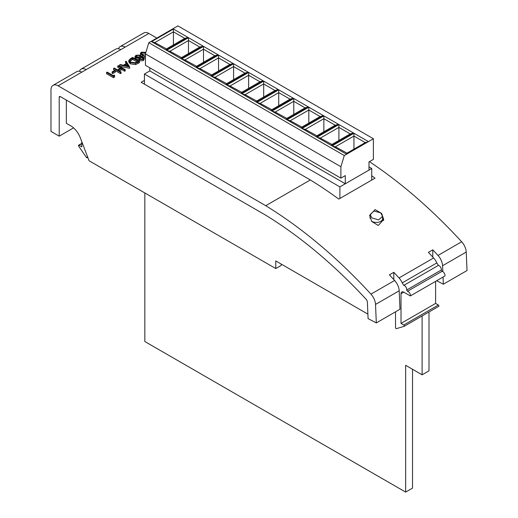 <?xml version="1.0" encoding="UTF-8"?>
<svg xmlns="http://www.w3.org/2000/svg" width="518" height="518" viewBox="0 0 518 518"><rect width="100%" height="100%" fill="white"/><g stroke="black" fill="none" stroke-linecap="round" stroke-linejoin="round"><path stroke-width="0.78" d="M345.286 183.773L345.286 175.602L340.896 178.14L340.896 166.725L344.289 155.549L346.561 154.241L332.064 145.869L353.949 133.236L368.447 141.602L373.387 138.753L373.387 159.382L368.991 161.92L368.991 170.085L345.286 183.773L149.825 70.921L149.825 67.826M373.387 138.753L177.92 25.9L148.821 42.703L344.289 155.549M188.021 37.438L166.142 50.071L151.534 41.641L173.42 29.008L188.021 37.438L184.732 38.364L173.42 31.838L154.83 42.567L166.472 48.906M203.069 46.121L181.183 58.761L166.582 50.324L188.461 37.691L203.069 46.121L199.773 47.054L188.461 40.521L169.872 51.256L181.514 57.595M218.11 54.811L196.231 67.444L181.624 59.013L203.509 46.38L218.11 54.811L214.815 55.737L203.509 49.21L184.92 59.939L196.562 66.278M211.273 76.133L196.665 67.696L218.551 55.063L233.158 63.494L211.273 76.133L211.273 75.155L229.862 64.426L218.551 57.893L199.961 68.629L211.603 74.968M248.2 72.183L226.314 84.816L211.713 76.386L233.592 63.746L248.2 72.183L244.904 73.109L233.592 66.576L215.009 77.311L226.644 83.651M263.248 80.866L241.362 93.499L226.754 85.069L248.64 72.436L263.248 80.866L259.952 81.792L248.64 75.265L230.05 85.994L241.692 92.333M278.289 89.556L256.404 102.188L241.802 93.758L263.681 81.119L278.289 89.556L274.993 90.482L263.681 83.948L245.092 94.684L256.734 101.023M293.33 98.239L271.451 110.871L256.844 102.441L278.729 89.808L293.33 98.239L290.041 99.165L278.729 92.638L260.14 103.367L271.782 109.706M308.378 106.922L286.493 119.561L271.892 111.124L293.771 98.491L308.378 106.922L305.083 107.854L293.771 101.321L275.181 112.056L286.823 118.395M323.42 115.611L301.541 128.244L286.933 119.813L308.819 107.181L323.42 115.611L320.124 116.537L308.819 110.01L290.229 120.739L301.871 127.078M338.468 124.294L316.582 136.927L301.975 128.496L323.86 115.864L338.468 124.294L335.172 125.22L323.86 118.693L305.27 129.422L316.912 135.768M353.509 132.984L331.624 145.616L317.022 137.186L338.901 124.547L353.509 132.984L350.213 133.909L338.901 127.376L320.318 138.112L331.954 144.451M340.896 166.725L145.428 53.878L148.821 42.703M340.896 178.14L145.428 65.287L145.428 53.878M368.447 141.602L346.561 154.241M346.671 154.234L346.671 153.328L365.261 142.592L353.949 136.066L335.36 146.795L347.002 153.134M353.949 149.126L353.949 133.236M338.901 140.436L338.901 124.547M331.624 145.616L331.624 144.639L350.213 133.909M323.86 131.753L323.86 115.864M316.582 136.927L316.582 135.956L335.172 125.22M308.819 123.07L308.819 107.181M301.541 128.244L301.541 127.273L320.124 116.537M293.771 114.381L293.771 98.491M286.493 119.561L286.493 118.583L305.083 107.854M278.729 105.698L278.729 89.808M271.451 110.871L271.451 109.9L290.041 99.165M263.681 97.008L263.681 81.119M256.404 102.188L256.404 101.211L274.993 90.482M248.64 88.325L248.64 72.436M241.362 93.499L241.362 92.528L259.952 81.792M233.592 79.636L233.592 63.746M226.314 84.816L226.314 83.838L244.904 73.109M218.551 70.953L218.551 55.063M203.509 62.27L203.509 46.38M196.231 67.444L196.231 66.472L214.815 55.737M188.461 53.581L188.461 37.691M181.183 58.761L181.183 57.783L199.773 47.054M173.42 44.898L173.42 29.008M166.142 50.071L166.142 49.1L184.732 38.364M154.83 42.567L151.534 41.641M169.872 51.256L166.582 50.324M184.92 59.939L181.624 59.013M229.862 64.426L233.158 63.494M196.665 67.696L199.961 68.629M215.009 77.311L211.713 76.386M230.05 85.994L226.754 85.069M245.092 94.684L241.802 93.758M260.14 103.367L256.844 102.441M275.181 112.056L271.892 111.124M290.229 120.739L286.933 119.813M305.27 129.422L301.975 128.496M320.318 138.112L317.022 137.186M368.337 141.731L365.261 142.592M335.36 146.795L332.064 145.869M380.73 212.885L382.549 216.297L378.671 219.891L371.943 217.961L370.124 214.594L374.002 211.027L380.73 212.885M371.419 221.037A6.21 3.587 0 0 0 371.943 221.38A6.21 3.587 0 0 0 378.716 222.157A6.21 3.587 0 0 0 382.549 218.849L382.549 216.297M378.257 225.472L383.709 219.502L381.669 213.461L375.103 209.583L369.651 215.462L371.704 221.445L378.257 225.472M383.65 220.474L382.549 217.728M81.779 141.667L81.779 146.84L79.014 145.241A0.777 0.447 -120 0 0 78.626 145.202A0.777 0.447 -120 0 0 78.684 146.186L86.389 157.407A0.777 0.447 -120 0 0 86.72 157.731A0.777 0.447 -120 0 0 87.108 157.77A0.777 0.447 -120 0 0 87.27 157.414L87.27 156.009M435.606 281.358L435.606 303.431L438.37 305.024A0.777 0.447 60 0 1 438.921 305.976A0.777 0.447 60 0 1 438.759 306.332A0.777 0.447 60 0 1 438.701 306.358L404.215 326.269M395.525 311.817L395.525 327.635A0.777 0.447 -120 0 0 395.83 328.38A0.777 0.447 -120 0 0 396.406 328.652L404.111 326.327A0.777 0.447 -120 0 0 404.17 326.301A0.777 0.447 -120 0 0 404.325 325.945A0.777 0.447 -120 0 0 403.781 324.993L401.016 323.4L401.016 293.732A3.885 2.24 60 0 1 401.819 291.958A3.885 2.24 60 0 1 403.619 292.074L410.34 295.946A3.108 1.794 -120 0 0 410.398 295.383A3.108 1.794 -120 0 0 407.459 291.297L406.662 290.015A3.108 1.794 -120 0 0 406.721 289.452A3.108 1.794 -120 0 0 403.781 285.366L402.24 282.88A10.872 6.274 -120 0 0 399.022 277.939L433.611 257.964A397.416 229.448 -120 0 0 428.386 252.35L432.776 249.812A397.416 229.448 60 0 1 438.001 255.432L461.667 241.77A10.872 6.274 60 0 1 466.226 252.065L467.022 270.538L443.356 284.201L436.674 280.737M433.611 257.964A10.872 6.274 60 0 1 436.829 262.911L438.37 265.397A3.108 1.794 60 0 1 441.31 269.483A3.108 1.794 60 0 1 441.252 270.04L442.048 271.328A3.108 1.794 60 0 1 444.988 275.414A3.108 1.794 60 0 1 444.93 275.971L410.34 295.946M441.252 270.04L406.662 290.015M114.685 76.942L113.416 77.674L106.553 73.711L106.553 72.442L107.168 72.093L113.325 75.647L114.381 75.039L114.685 76.942M115.436 72.034L112.794 73.562L112.095 73.155L112.095 71.885L114.731 70.364L115.436 70.772L115.436 72.034M125.207 69.6L124.585 69.956L121.775 68.331L118.253 70.364L121.07 71.989L120.454 72.345L113.591 68.382L114.206 68.026L117.547 69.956L121.07 67.923L117.722 65.993L118.344 65.637L125.207 69.6L125.207 70.869L124.585 71.225L121.775 69.6L119.354 70.998M121.07 71.989L121.07 73.258L120.454 73.614L113.591 69.652L113.591 68.382M119.969 68.557L117.722 67.262L117.722 65.993M129.694 67.01L129.604 68.331L119.574 66.194L119.574 64.925L120.241 64.543L123.459 65.223L126.567 63.429L125.414 61.558L126.081 61.169L129.694 67.01L119.574 64.925M125.991 63.759L125.414 61.558M144.075 58.23L143.169 59.434L139.439 59.531L138.979 58.139L135.826 57.854L134.926 56.727L135.994 55.245L140.436 55.128L141.207 56.197L140.961 56.993L143.415 57.258L144.075 58.23L144.075 59.492L143.169 60.703L139.439 60.8L138.979 59.408L135.826 59.117L134.926 57.712M142.69 56.986L141.174 55.944M140.598 55.232L140.443 53.386L141.297 52.182L145.914 52.279M145.428 58.016L143.758 57.517M144.431 80.374L141.136 82.278L310.327 179.96L265.747 205.698A397.416 229.448 60 0 1 370.959 294.133L394.625 280.471A397.416 229.448 -120 0 0 389.4 274.857L393.797 272.319A397.416 229.448 60 0 1 399.022 277.939M81.779 72.164L58.113 85.826A10.095 5.827 -120 0 0 53.069 85.328L76.735 71.665A10.095 5.827 60 0 1 81.779 72.164L86.176 69.626A10.095 5.827 -120 0 0 81.125 69.127L115.715 49.158A10.095 5.827 60 0 1 120.765 49.657L125.155 47.119A10.095 5.827 -120 0 0 120.111 46.62L143.771 32.958A10.095 5.827 60 0 1 148.821 33.456L156.824 38.079M58.113 85.826L265.747 205.698M139.459 61.37L139.459 62.639L135.645 64.556L130.309 63.856L128.742 61.856L128.742 60.587L130.471 58.638L132.595 57.407L139.459 61.37L135.645 63.287L130.309 62.594L128.742 60.587M370.124 217.424L369.969 217.813M310.327 179.96A397.416 229.448 60 0 1 338.798 199.087L375.032 178.166A397.416 229.448 -120 0 0 371.736 175.777M369.451 161.655A397.416 229.448 60 0 1 461.667 241.77M436.829 262.911L402.24 282.88M376.314 322.908L399.98 309.246L399.19 290.773L375.524 304.435L376.314 322.908L368.091 318.641L367.385 302.169A3.108 1.794 60 0 0 366.071 299.216A385.768 222.721 60 0 0 265.617 215.138L60.315 96.607L59.214 97.242A1.554 0.894 60 0 1 59.538 96.529A1.554 0.894 60 0 1 60.315 96.607M394.625 280.471A10.872 6.274 60 0 1 399.19 290.773M375.524 304.435A10.872 6.274 -120 0 0 370.959 294.133M120.111 46.62A10.095 5.827 -120 0 0 118.415 48.763M73.562 127.881L59.214 136.169L50.978 131.41L50.978 89.951A10.095 5.827 -120 0 1 53.069 85.328M367.897 314.128L275.777 260.942L275.777 268.551L89.096 160.774L80.284 137.756A15.527 8.968 -120 0 0 70.733 125.816L66.349 123.29L66.349 100.091M59.214 136.169L59.214 97.242M466.226 252.065L442.566 265.728L442.819 271.62M443.052 277.059L443.356 284.201M81.125 69.127A10.095 5.827 -120 0 0 79.435 71.27M442.566 265.728A10.872 6.274 -120 0 0 438.001 255.432M275.777 268.551L281.261 265.378L281.261 264.115M393.797 279.571L393.797 272.319M432.776 257.064L432.776 249.812M438.37 265.397L403.781 285.366M442.048 271.328L407.459 291.297M435.606 303.431L401.016 323.4M144.833 192.955L144.833 341.524L405.639 492.1L412.522 488.124L412.522 369.276M405.639 492.1L405.639 365.3L422.112 374.812L428.995 370.836L428.995 311.965M422.112 374.812L422.112 315.941M149.825 70.921L144.431 74.035L339.892 186.888L371.736 168.499L368.991 166.913M371.736 168.499L371.736 180.07M144.431 74.035L144.431 84.181M339.892 186.888L339.892 198.452M145.428 56.747L142.534 55.627L140.443 53.386M145.746 52.842L141.984 52.596L141.388 53.445L143.156 55.277L145.428 56.19M142.534 55.627L142.534 56.896M145.428 53.969L141.667 54.105M141.984 52.596L141.984 53.866M142.495 59.007L143.162 58.145L142.793 57.608L140.274 57.751L139.666 58.56L140.08 59.188L142.495 59.007M138.824 59.946L138.979 58.139M139.556 57.356L140.352 56.287L139.795 55.471L136.687 55.653L135.871 56.676L136.428 57.492L139.556 57.356M139.439 59.531L139.439 60.8M143.169 59.434L143.169 60.703M135.826 57.854L135.826 59.117M142.793 57.608L142.793 58.806M142.793 58.871L140.048 59.169M140.274 57.751L140.274 59.02M140.08 56.948L136.687 56.922L136.176 57.304M139.795 55.471L139.795 56.74M136.687 55.653L136.687 56.922M132.686 58.171L130.109 59.861L129.733 60.723L130.924 62.238L135.353 62.704L138.138 61.318L132.686 58.171L132.686 59.44L129.927 61.364M130.309 62.594L130.309 63.856M135.645 63.287L135.645 64.556M137.03 61.946L132.686 59.44M130.109 59.861L130.109 61.124M128.315 66.259L126.936 64.025L124.482 65.443L128.315 66.259M129.604 67.062L129.604 68.331M127.415 66.064L126.936 65.294L126.088 65.786M126.936 64.025L126.936 65.294M120.454 72.345L120.454 73.614M121.775 68.331L121.775 69.6M124.585 69.956L124.585 71.225M115.436 70.772L112.794 72.293L112.794 73.562M112.794 72.293L112.095 71.885M114.685 75.673L113.416 76.405L113.416 77.674M113.416 76.405L106.553 72.442M148.821 33.456L125.155 47.119M120.765 49.657L86.176 69.626M87.27 157.414L87.71 157.161M81.779 143.648L79.014 145.241M403.762 292.146L401.016 293.732M403.781 324.993L438.37 305.024M138.073 62.173L138.073 63.442M131.896 58.625L131.896 59.894M438.759 306.332L404.17 326.301M87.795 157.375L87.108 157.77M81.779 143.382L78.626 145.202M370.124 214.594L370.124 218.356M141.207 57.466L141.207 56.197"/></g></svg>
